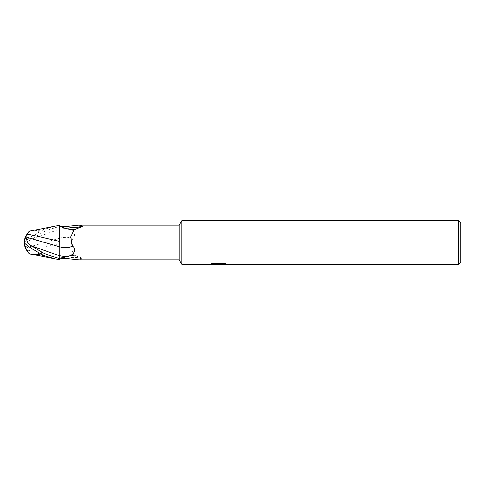 <?xml version="1.0" encoding="UTF-8"?>
<svg xmlns="http://www.w3.org/2000/svg" width="485" height="485" viewBox="0 0 485 485"><rect width="100%" height="100%" fill="white"/><g stroke="black" fill="none" stroke-linecap="round" stroke-linejoin="round"><path stroke-width="0.36" stroke-dasharray="2.42 1.82" d="M59.17 238.287A19 10.488 -23.7 0 1 72.447 238.875C77.26 235.692 73.55 230.054 68.33 228.532L59.17 226.628L59.17 258.42M215.661 264.113L213.97 263.337L213.97 262.882L217.171 263.888L223.937 263.288L223.937 263.713L220.433 263.876M223.937 263.713L223.937 264.155L223.937 263.737L220.433 263.979M220.493 264.325L223.937 264.155M223.567 263.464L225.476 263.537L222.979 262.882L214.37 262.882L214.37 263.337M222.979 262.882L222.979 263.337M225.476 263.537L225.476 263.979M217.219 264.325L210.781 264.325M223.937 263.288L223.937 263.737M220.536 264.325L218.189 264.325M214.37 262.882L212.097 263.464L213.788 263.464M219.075 263.464L210.927 263.84L217.171 263.888M211.381 263.688L214.261 262.815M212.097 263.464L212.097 263.913M210.927 263.84L210.927 264.283M214.261 263.276L211.381 264.131M210.775 264.325L210.775 263.888M181.827 220.675L181.827 264.325L181.827 220.675M458.567 220.675L458.567 264.325M59.297 259.305A18.03 9.949 -23.7 0 1 71.562 255.577A18.03 9.949 -23.7 0 1 81.122 258.172L73.999 255.14L70.689 247.944L72.447 238.875M78.958 259.851L82.05 259.414L82.45 258.638L81.122 258.172M66.845 258.572A18.933 10.452 -23.7 0 1 82.05 259.414M59.17 255.674L59.17 246.713M59.17 225.634L59.17 226.628M71.562 229.423A18.03 9.949 -156.3 0 0 81.122 226.828M460.75 222.857L460.75 262.142M179.208 225.149L179.208 259.851M30.579 230.933L38.703 230.514L38.703 232.448A14.441 1.546 -30.2 0 0 24.777 242.191A16.284 13.125 -25 0 1 27.512 234.4M38.703 252.636L38.703 252.552A14.441 1.546 -149.8 0 1 24.777 242.809L24.777 242.809A14.441 1.546 -149.8 0 1 24.777 242.803A16.284 13.125 -155 0 0 27.512 250.599L28.342 252.873M59.17 229.059L59.17 243.07M24.777 242.809A16.854 16.854 0 0 0 24.796 243.349A16.854 16.836 180 0 1 24.777 242.809L24.25 242.5L24.777 242.191A14.441 1.546 -30.2 0 0 24.777 242.197A16.854 16.836 0 0 1 28.512 231.933M43.717 255.304L38.703 252.552M27.512 250.957L59.17 243.712L59.17 226.58C51.319 228.671 45.499 230.781 41.71 232.921L31.846 238.966C27.675 241.378 26.014 244.264 26.857 247.629L59.17 238.335M59.17 259.517L59.17 243.712M26.529 249.981A16.908 13.622 25 0 0 26.875 250.521L27.512 250.599M24.25 242.5A15.12 1.619 149.8 0 1 41.71 230.733L43.717 229.405L54.853 226.174M43.717 229.696L38.703 232.448M38.703 230.514L43.717 229.405M26.857 247.629L26.881 251.097M59.17 225.483L59.17 226.58M59.17 229.326A26.232 14.477 -23.7 0 1 68.33 228.532M31.846 238.966L59.17 229.369M41.71 230.733L41.71 232.921M218.153 264.313L218.153 263.876M218.201 263.888L219.075 263.888M71.562 255.577L74.993 255.789L73.999 255.14M59.279 259.317C68.724 254.504 76.448 254.279 82.45 258.638M74.732 229.284L73.999 229.86M59.279 225.683C68.724 230.496 76.448 230.721 82.45 226.362M26.529 235.019A16.854 16.854 0 0 0 24.777 242.191"/><path stroke-width="0.73" d="M458.567 264.325L458.567 220.675L460.75 222.857L460.75 262.142L458.567 264.325L181.827 264.325L179.208 259.851L78.958 259.851L66.845 258.572C62.971 258.493 60.449 258.741 59.261 259.323L59.279 259.317M179.208 259.851L179.208 225.149L181.827 220.675L458.567 220.675M78.958 225.149L82.05 225.586L82.45 226.362L73.999 229.86L70.689 237.056L72.447 246.125A19 10.488 -156.3 0 1 59.17 246.713L59.261 225.677C60.449 226.259 62.971 226.507 66.845 226.428L78.958 225.149L179.208 225.149M72.447 246.125C77.26 249.308 73.55 254.946 68.33 256.468L59.17 258.372L59.17 255.674A26.232 14.477 -156.3 0 0 68.33 256.468M59.17 241.287L27.512 234.043L26.875 234.479A16.908 13.622 155 0 0 24.25 242.5A15.12 1.619 30.2 0 0 41.71 254.267L43.717 255.595L55.144 258.881L59.17 259.517L59.17 258.42C51.319 256.329 45.499 254.219 41.71 252.079L31.846 246.034C27.851 243.913 26.184 241.027 26.857 237.371L59.17 246.665L59.17 258.372M181.827 264.325L181.827 220.675L181.827 264.325M218.541 264.149L210.781 264.325L219.075 263.913L212.097 263.913L214.37 263.337L222.979 263.337L225.476 263.979L218.189 264.325L218.541 263.943M217.122 264.325L215.661 264.113M220.433 263.979L218.214 264.325M220.433 264.313L220.433 263.876L223.567 263.464M213.788 263.464L219.075 263.464L219.075 263.913L220.433 263.888M59.261 225.677A18.03 9.949 -156.3 0 0 71.562 229.423L74.993 229.211M66.845 226.428A18.933 10.452 -156.3 0 0 82.05 225.586M27.512 234.043L28.512 231.933L30.579 230.933M28.512 253.067A16.854 16.836 180 0 1 24.796 243.349A16.854 16.854 0 0 0 28.342 252.873L30.494 254.055L38.703 254.486L38.703 252.636M26.857 237.371L26.881 233.897M59.17 243.07L59.17 246.665M38.703 254.486L43.717 255.595M26.529 249.981A16.908 13.622 25 0 1 24.25 242.5M54.853 226.174L59.17 225.483L59.17 229.059M31.846 246.034L59.17 255.631M41.71 254.267L41.71 252.079M55.144 258.881L30.494 254.055M28.342 232.127A16.854 16.854 0 0 0 26.529 235.019M55.144 226.119L30.494 230.945"/></g></svg>
